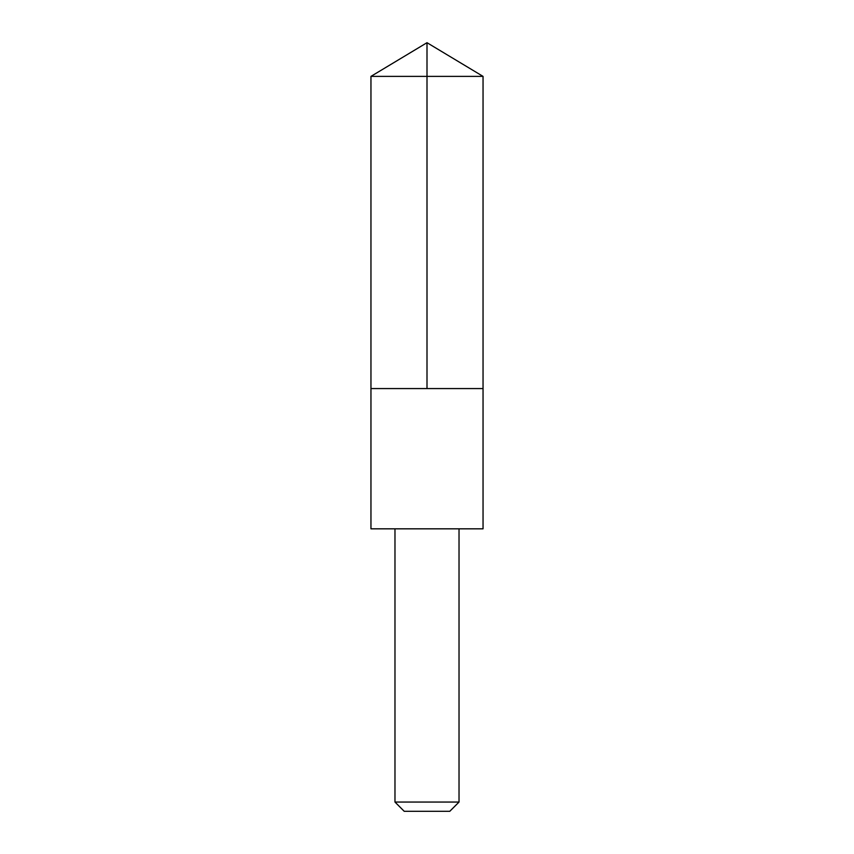 <?xml version="1.0" encoding="UTF-8"?>
<svg xmlns="http://www.w3.org/2000/svg" width="854" height="854" viewBox="0 0 854 854"><rect width="100%" height="100%" fill="white"/><g stroke="black" fill="none" stroke-linecap="round" stroke-linejoin="round"><path stroke-width="1.28" d="M370.956 388.57L483.044 388.57L483.044 76.38L370.956 76.38L370.956 388.57L483.044 388.57L483.044 528.829L370.956 528.829L370.956 388.57M483.044 528.829L370.956 528.829M459.025 528.872L459.025 802.055L394.975 802.055L394.975 528.872M459.025 802.055L449.78 811.3L404.22 811.3L394.975 802.055M427 388.57L427 42.7L370.956 76.38M427 42.7L483.044 76.38"/></g></svg>
